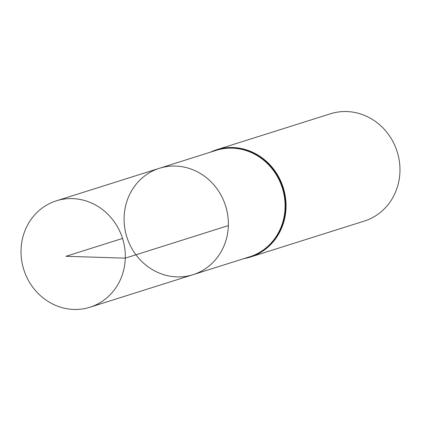 <?xml version="1.0" encoding="UTF-8"?>
<svg xmlns="http://www.w3.org/2000/svg" width="421" height="421" viewBox="0 0 421 421"><rect width="100%" height="100%" fill="white"/><g stroke="black" fill="none" stroke-linecap="round" stroke-linejoin="round"><path stroke-width="0.63" d="M228.345 225.603A55.793 51.767 72.5 0 1 193.029 274.681A55.793 51.767 72.5 0 1 126.868 237.065A55.793 51.767 72.5 0 1 159.427 168.279A55.793 51.767 72.5 0 1 228.345 225.603L125.284 258.152L65.944 256.305L122.532 238.439M243.964 258.594A56.251 52.188 -107.5 0 0 250.437 257.031L364.344 221.057A56.251 52.188 -107.5 0 0 399.95 171.579A56.251 52.188 -107.5 0 0 330.469 113.781L216.557 149.755A56.251 52.188 -107.5 0 0 210.363 152.191M159.427 168.279L216.147 150.365A55.793 51.767 -107.5 0 1 285.064 207.69A55.793 51.767 -107.5 0 1 249.753 256.768L193.029 274.681A55.793 51.767 -107.5 0 0 225.593 205.89A55.793 51.767 -107.5 0 0 159.427 168.279L56.367 200.822A55.793 51.767 72.5 0 1 122.532 238.439A55.793 51.767 72.5 0 1 89.968 307.225A55.793 51.767 72.5 0 1 21.05 249.9A55.793 51.767 72.5 0 1 56.367 200.822M243.954 258.599L250.437 257.031A56.251 52.188 -107.5 0 0 286.038 207.553A56.251 52.188 -107.5 0 0 216.557 149.755L210.353 152.197M245.554 258.094A56.019 51.978 -107.5 0 0 285.554 207.621A56.019 51.978 -107.5 0 0 211.947 151.692M193.029 274.681L89.968 307.225"/></g></svg>
